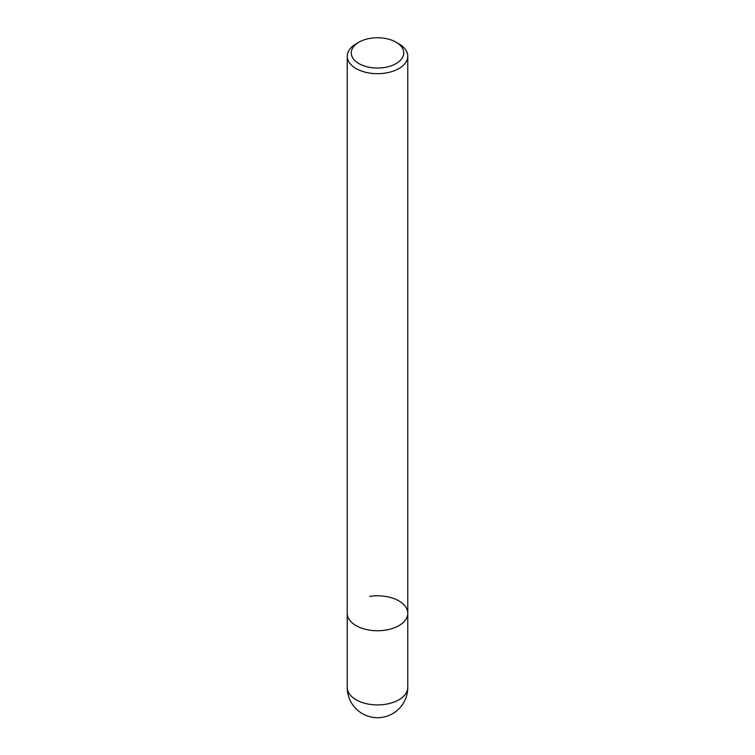 <?xml version="1.0" encoding="UTF-8"?>
<svg xmlns="http://www.w3.org/2000/svg" width="755" height="755" viewBox="0 0 755 755"><rect width="100%" height="100%" fill="white"/><g stroke="black" fill="none" stroke-linecap="round" stroke-linejoin="round"><path stroke-width="1.13" d="M396.054 42.186L398.914 43.837A30.275 17.478 180 0 1 407.775 56.2A30.275 17.478 180 0 1 398.914 68.554A30.275 17.478 180 0 1 356.086 68.554A30.275 17.478 180 0 1 347.225 56.2A30.275 17.478 180 0 1 356.086 43.837L358.946 42.186A26.236 15.147 180 0 1 396.054 42.186A26.236 15.147 180 0 1 396.054 63.609A26.236 15.147 180 0 1 358.946 63.609A26.236 15.147 180 0 1 358.946 42.186L356.086 43.837M369.667 596.384A30.275 17.478 180 0 1 407.775 613.268A30.275 17.478 180 0 1 389.089 629.415A30.275 17.478 180 0 1 356.086 625.631A30.275 17.478 180 0 1 347.225 613.268L347.225 56.2M407.775 687.428L407.775 613.268A30.275 17.478 180 0 1 385.333 630.151A30.275 17.478 180 0 1 347.225 613.268L347.225 687.428A30.275 30.275 0 0 0 392.638 713.654A30.275 30.275 0 0 0 407.775 687.428A30.275 17.478 180 0 1 398.914 699.791A30.275 17.478 180 0 1 385.333 704.321A30.275 17.478 180 0 1 347.225 687.428M407.775 613.268L407.775 56.2"/></g></svg>
